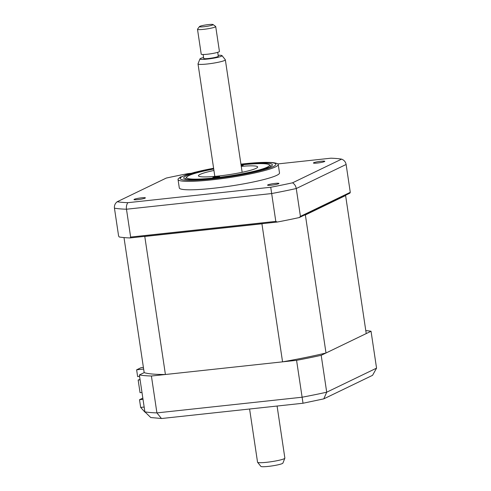 <?xml version="1.0" encoding="UTF-8"?>
<svg xmlns="http://www.w3.org/2000/svg" width="491" height="491" viewBox="0 0 491 491"><rect width="100%" height="100%" fill="white"/><g stroke="black" fill="none" stroke-linecap="round" stroke-linejoin="round"><path stroke-width="0.74" d="M320.967 161.269A5.757 0.651 -8.5 0 0 313.424 163.012A5.757 0.651 -8.5 0 0 317.272 163.049A5.757 0.651 -8.5 0 0 324.815 161.306A5.757 0.651 -8.5 0 0 320.967 161.269M275.101 183.407A5.757 0.651 -8.5 0 0 267.558 185.15A5.757 0.651 -8.5 0 0 271.4 185.187A5.757 0.651 -8.5 0 0 278.943 183.444A5.757 0.651 -8.5 0 0 275.101 183.407M141.531 197.83A5.757 0.651 -8.5 0 0 133.988 199.573A5.757 0.651 -8.5 0 0 137.836 199.616A5.757 0.651 -8.5 0 0 145.379 197.873A5.757 0.651 -8.5 0 0 141.531 197.83M181.142 176.815A5.757 0.651 -8.5 0 0 179.859 177.435A5.757 0.651 -8.5 0 0 179.909 177.503M213.61 168.235L194.688 172.31L185.346 175.078L178.847 178.227A50.659 5.702 -8.5 0 0 178.037 179.485L179.295 187.93A50.659 5.702 -8.5 0 0 213.125 188.292A50.659 5.702 -8.5 0 0 279.508 172.955L278.244 164.503A50.659 5.702 -8.5 0 0 277.102 163.546C275.555 162.944 273.254 162.576 270.185 162.441L266.3 162.361C260.242 162.38 252.73 162.871 243.769 163.834L240.94 164.154M178.037 179.485A50.659 5.702 -8.5 0 0 211.86 179.847A50.659 5.702 -8.5 0 0 278.244 164.503M213.677 168.683A44.81 5.045 -8.5 0 0 183.726 178.012A44.81 5.045 -8.5 0 0 213.653 178.337A44.81 5.045 -8.5 0 0 272.37 164.767A44.81 5.045 -8.5 0 0 242.444 164.442A44.81 5.045 -8.5 0 0 241.001 164.595M299.332 217.544L300.424 216.371L350.279 192.312L349.917 193.135L299.332 217.544A124.352 14 171.5 0 1 277.298 222.036L130.005 237.945L130.637 237.067L126.475 209.227A124.352 14 171.5 0 1 114.446 208.172L118.601 236.005L119.233 236.993A124.352 14 171.5 0 0 130.005 237.945M350.279 192.312L346.118 164.473C345.609 161.877 344.105 160.097 341.607 159.133L292.538 182.812C294.539 184.021 295.778 185.929 296.263 188.538A124.352 14 171.5 0 1 271.646 193.552L126.475 209.227C126.156 206.594 126.617 204.409 127.856 202.685A120.89 13.613 171.5 0 1 117.196 201.746C115.09 203.397 114.17 205.539 114.446 208.172M130.637 237.067L275.801 221.386L270.731 187.255L127.856 202.685M275.801 221.386L277.298 222.036M117.196 201.746L166.265 178.067A120.89 13.613 171.5 0 1 188.071 173.624L190.962 173.311M277.845 163.926L330.952 158.194A120.89 13.613 171.5 0 1 341.607 159.133M292.538 182.812A120.89 13.613 171.5 0 1 270.731 187.255M300.424 216.371L296.263 188.538L346.118 164.473M345.191 195.412A115.6 13.018 171.5 0 1 345.603 195.541L366.231 333.579L326.006 352.998A115.6 13.018 171.5 0 1 282.558 361.849L165.412 374.498A115.6 13.018 171.5 0 1 144.182 372.632L139.37 374.952A124.352 14 -8.5 0 0 151.406 376.014L296.57 360.333L303.015 403.191M296.57 360.333A124.352 14 -8.5 0 0 321.194 355.318L326.705 392.205L323.784 398.864L303.021 403.24L161.895 418.479L161.435 418.492L156.917 412.9L302.082 397.225A124.352 14 -8.5 0 0 326.705 392.205L376.554 368.146L372.559 375.32L323.784 398.864M144.931 412.139L140.665 407.42L144.164 407.039M139.37 374.952L144.882 411.839L150.755 417.534L161.435 418.492M151.406 376.014L156.917 412.9A124.352 14 -8.5 0 1 144.882 411.839M321.194 355.318L371.043 331.259L376.554 368.146M371.043 331.259A124.352 14 -8.5 0 0 365.789 330.596M142.832 398.121L139.512 399.723L140.665 407.42M139.512 399.723L143.016 399.349M241.191 165.848A3.455 0.387 -8.5 0 0 243.119 165.326A3.455 0.387 -8.5 0 0 243.303 165.166A3.455 0.387 -8.5 0 0 241.081 165.129M213.726 169.021A41.913 4.72 -8.5 0 0 188.839 175.625A41.913 4.72 -8.5 0 0 186.789 177.012A41.913 4.72 -8.5 0 0 219.256 177.349A41.913 4.72 -8.5 0 0 267.257 167.155A41.913 4.72 -8.5 0 0 269.154 164.706A41.913 4.72 -8.5 0 0 241.056 164.939M219.44 176.754A3.455 0.387 -8.5 0 0 219.63 176.588A3.455 0.387 -8.5 0 0 216.746 176.631A3.455 0.387 -8.5 0 0 212.977 177.447A3.455 0.387 -8.5 0 0 212.793 177.613A3.455 0.387 -8.5 0 0 215.678 177.57A3.455 0.387 -8.5 0 0 219.44 176.754M241.271 166.388A29.939 3.369 171.5 0 1 257.658 166.965A29.939 3.369 171.5 0 1 256.057 168.364A29.939 3.369 171.5 0 1 223.417 175.434A29.939 3.369 171.5 0 1 198.444 175.815A29.939 3.369 171.5 0 1 200.046 174.409A29.939 3.369 171.5 0 1 213.941 170.475M139.585 376.401L137.646 376.609L136.627 369.821L143.648 369.06M141.985 392.469L140.045 392.677L138.149 380.003L140.095 379.795M143.403 367.428L141.07 367.679L136.627 369.821M345.603 195.541L305.371 214.954A115.6 13.018 171.5 0 1 304.058 215.267M326.006 352.998L305.371 214.954M263.538 223.522A115.6 13.018 171.5 0 1 261.924 223.804L144.784 236.459A115.6 13.018 171.5 0 1 143.765 236.453M282.558 361.849L261.924 223.804M165.412 374.498L144.784 236.459M144.182 372.632L123.996 237.576M140.045 379.482L138.149 380.003M284.854 458.207L282.902 463.105A11.158 1.258 171.5 0 1 272.327 465.873A11.158 1.258 171.5 0 1 260.936 466.45A11.158 1.258 171.5 0 1 260.881 466.395L257.585 462.283A13.816 1.553 -8.5 0 0 257.652 462.35A13.816 1.553 -8.5 0 0 271.762 461.632A13.816 1.553 -8.5 0 0 284.854 458.207A13.816 1.553 -8.5 0 0 284.866 458.103L277.09 406.039M222 55.606L225.301 59.724A13.816 1.553 171.5 0 1 225.344 59.816A13.816 1.553 171.5 0 1 212.683 63.278A13.816 1.553 171.5 0 1 198.131 64.063A13.816 1.553 171.5 0 1 198.014 63.904A13.816 1.553 171.5 0 1 198.026 63.799L199.978 58.895A11.158 1.258 -8.5 0 0 200.058 59.11A11.158 1.258 -8.5 0 0 212.173 58.423A11.158 1.258 -8.5 0 0 222 55.606A11.158 1.258 -8.5 0 0 221.944 55.557A11.158 1.258 -8.5 0 0 218.151 55.311M203.133 54.513L203.716 58.423A7.371 0.829 -8.5 0 0 203.777 58.509A7.371 0.829 -8.5 0 0 211.541 58.091A7.371 0.829 -8.5 0 0 218.292 56.244L217.709 52.334M213.045 24.55L215.641 26.446A9.212 1.037 171.5 0 1 215.715 26.551A9.212 1.037 171.5 0 1 207.276 28.865A9.212 1.037 171.5 0 1 197.572 29.386A9.212 1.037 171.5 0 1 197.499 29.276A9.212 1.037 171.5 0 1 197.535 29.153L199.469 26.582A6.911 0.779 -8.5 0 0 199.493 26.753A6.911 0.779 -8.5 0 0 207.153 26.299A6.911 0.779 -8.5 0 0 213.045 24.55L213.045 24.55A6.911 0.779 -8.5 0 0 206.152 24.881A6.911 0.779 -8.5 0 0 199.469 26.582M197.499 29.276L201.218 54.17A9.212 1.037 -8.5 0 0 201.292 54.274A9.212 1.037 -8.5 0 0 210.995 53.752A9.212 1.037 -8.5 0 0 219.434 51.445L215.715 26.551M203.575 57.49A11.158 1.258 -8.5 0 0 199.978 58.895M249.594 409.009L257.542 462.184A13.816 1.553 -8.5 0 0 257.585 462.283M213.61 168.272A48.357 5.444 -8.5 0 0 180.215 178.374A48.357 5.444 -8.5 0 0 212.511 178.884A48.357 5.444 -8.5 0 0 273.291 166.504A48.357 5.444 -8.5 0 0 243.585 163.89A48.357 5.444 -8.5 0 0 240.94 164.184M186.789 177.012L185.273 179.037M269.154 164.706L271.192 166.191M225.344 59.816L242.155 172.304M198.014 63.904L214.825 176.386"/></g></svg>
